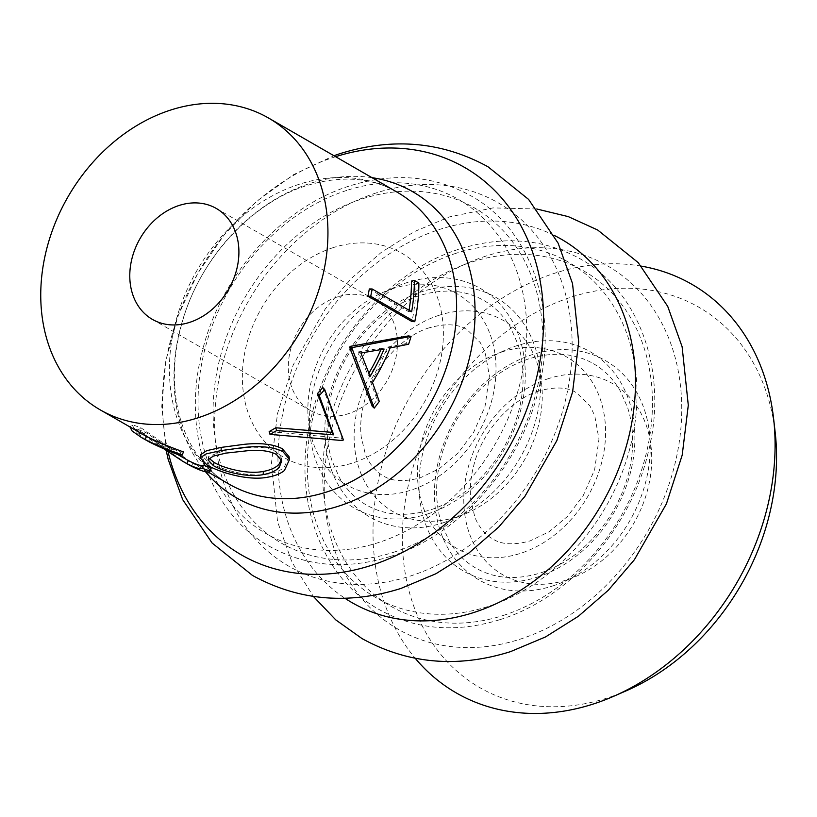 <?xml version="1.0" encoding="UTF-8"?>
<svg xmlns="http://www.w3.org/2000/svg" width="817" height="817" viewBox="0 0 817 817"><rect width="100%" height="100%" fill="white"/><g stroke="black" fill="none" stroke-linecap="round" stroke-linejoin="round"><path stroke-width="0.61" stroke-dasharray="4.08 3.06" d="M281.375 459.46L281.334 457.98L275.952 451.484C269.773 448.155 260.94 446.797 249.451 447.41L226.043 449.942L208.631 456.54L209.009 458.286M333.254 247.612A117.914 94.026 -60 0 0 242.812 387.564A117.914 94.026 -60 0 0 352.474 463.025A117.914 94.026 -60 0 0 442.916 323.072A117.914 94.026 -60 0 0 333.254 247.612M775.17 432.305A219.477 175.012 -60 0 0 571.563 297.01A219.477 175.012 -60 0 0 403.21 557.511A219.477 175.012 -60 0 0 607.348 697.973A219.477 175.012 -60 0 0 626.088 690.876M641.365 266.148A235.827 188.043 -60 0 0 554.825 273.195A235.827 188.043 -60 0 0 389.474 441.231A235.827 188.043 -60 0 0 415.25 658.318M337.646 296.847A64.012 51.042 -60 0 0 290.209 351.044A64.012 51.042 -60 0 0 310.889 410.777A64.012 51.042 -60 0 0 348.083 413.79A64.012 51.042 -60 0 0 395.52 359.592A64.012 51.042 -60 0 0 374.84 299.87A64.012 51.042 -60 0 0 337.646 296.847M322.797 387.544L342.017 437.422A168.445 134.315 -60 0 1 341.21 438.086L269.181 431.539M408.623 344.233L405.957 343.651A168.445 134.315 -60 0 0 408.367 335.91M405.957 343.651L387.585 347.102A168.445 134.315 -60 0 1 370.234 380.988L377.188 399.717A168.445 134.315 -60 0 1 372.256 406.294M369.304 288.963L408.827 311.747A168.445 134.315 -60 0 0 409.072 310.256M411.492 281.058L416.006 283.662A168.445 134.315 -60 0 1 411.962 321.561M289.004 456.621L284.153 467.416C280.445 470.551 275.094 472.747 268.078 473.983C248.46 478.037 219.507 468.835 207.927 461.819L200.931 454.507M183.386 451.893L180.833 452.138C169.619 447.798 159.591 443.386 150.737 438.923L138.369 429.548L145.365 432.213L184.765 458.603M211.235 467.947C209.908 470.143 203.801 468.57 192.924 463.219L140.779 427.689L131.966 424.626L134.1 428.292L143.21 434.654M149.123 441.874L150.737 438.923M179.669 455.273L180.833 452.138M146.069 440.189L136.368 432.193L143.261 434.818L145.365 432.213M143.261 434.818L163.666 448.707M191.311 466.18L192.924 463.219M187.614 464.138L160.53 445.449L162.593 442.814M160.53 445.449L138.594 430.202L140.779 427.689M138.594 430.202L129.903 427.199L131.966 424.626M267.976 477.159L268.078 473.983M207.069 465.016L207.927 461.819M275.952 451.484L276.463 454.477M226.043 449.942L225.931 453.118M343.406 439.883L342.017 437.422M342.578 440.557L341.21 438.086M390.169 347.909L387.585 347.102M372.47 382.479L370.234 380.988M379.282 401.423L377.188 399.717M380.926 349.625A168.445 134.315 -60 0 0 381.549 348.154L358.469 351.882L367.864 374.901L370.152 376.32M381.549 348.154L384.102 349.043M367.864 374.901A168.445 134.315 -60 0 0 368.927 373.134M358.469 351.882L360.9 353.036M411.645 311.747L408.827 311.747M418.876 283.039L416.006 283.662M393.743 552.241A193.425 154.239 -60 0 0 542.11 322.664A193.425 154.239 -60 0 0 362.207 198.878A193.425 154.239 -60 0 0 213.84 428.455A193.425 154.239 -60 0 0 393.743 552.241M503.333 615.436A193.425 154.239 -60 0 0 651.7 385.849A193.425 154.239 -60 0 0 471.797 262.063A193.425 154.239 -60 0 0 323.44 491.65A193.425 154.239 -60 0 0 503.333 615.436M485.901 256.099A209.693 167.209 -60 0 0 325.054 504.988A209.693 167.209 -60 0 0 520.092 639.19A209.693 167.209 -60 0 0 680.929 390.291A209.693 167.209 -60 0 0 485.901 256.099M376.3 192.914A209.693 167.209 -60 0 0 215.463 441.803A209.693 167.209 -60 0 0 410.491 575.995A209.693 167.209 -60 0 0 571.338 327.106A209.693 167.209 -60 0 0 376.3 192.914M439.199 315.25A110.356 88.001 -60 0 0 354.558 446.225A110.356 88.001 -60 0 0 457.193 516.855A110.356 88.001 -60 0 0 541.834 385.869A110.356 88.001 -60 0 0 439.199 315.25M548.769 378.526A110.234 87.899 -60 0 0 464.209 509.359A110.234 87.899 -60 0 0 566.743 579.907A110.234 87.899 -60 0 0 651.292 449.064A110.234 87.899 -60 0 0 548.769 378.526M537.269 577.119A126.625 100.971 -60 0 0 634.39 426.821A126.625 100.971 -60 0 0 516.62 345.785A126.625 100.971 -60 0 0 419.499 496.082A126.625 100.971 -60 0 0 537.269 577.119M427.669 513.924A126.625 100.971 -60 0 0 524.8 363.636A126.625 100.971 -60 0 0 407.029 282.6A126.625 100.971 -60 0 0 309.898 432.887A126.625 100.971 -60 0 0 427.669 513.924M346.663 190.453A192.812 153.739 -60 0 0 198.776 419.295A192.812 153.739 -60 0 0 378.097 542.692A192.812 153.739 -60 0 0 525.985 313.84A192.812 153.739 -60 0 0 346.663 190.453M392.926 288.564A110.356 88.001 -60 0 0 308.285 419.55A110.356 88.001 -60 0 0 410.92 490.169A110.356 88.001 -60 0 0 495.572 359.194A110.356 88.001 -60 0 0 392.926 288.564M456.376 253.178A193.425 154.239 -60 0 0 308.009 482.755A193.425 154.239 -60 0 0 487.912 606.541A193.425 154.239 -60 0 0 636.28 376.964A193.425 154.239 -60 0 0 456.376 253.178M502.526 351.759A110.356 88.001 -60 0 0 417.875 482.735A110.356 88.001 -60 0 0 520.511 553.364A110.356 88.001 -60 0 0 605.162 422.379A110.356 88.001 -60 0 0 502.526 351.759M552.67 585.963A126.584 100.94 -60 0 0 649.77 435.716A126.584 100.94 -60 0 0 532.03 354.711A126.584 100.94 -60 0 0 434.94 504.957A126.584 100.94 -60 0 0 552.67 585.963M554.13 235.367A209.693 167.209 -60 0 0 439.628 229.424A209.693 167.209 -60 0 0 285.429 402.025A209.693 167.209 -60 0 0 344.907 598.248M443.1 522.819A126.625 100.971 -60 0 0 540.221 372.532A126.625 100.971 -60 0 0 422.45 291.495A126.625 100.971 -60 0 0 325.329 441.783A126.625 100.971 -60 0 0 443.1 522.819M335.603 156.69A223.582 178.28 -60 0 0 334.796 156.946A223.582 178.28 -60 0 0 168.077 451.811M371.99 177.667A176.615 140.83 -60 0 0 310.123 183.416A176.615 140.83 -60 0 0 186.307 309.194A176.615 140.83 -60 0 0 205.527 471.756M299.288 184.244A168.445 134.315 -60 0 0 174.44 326.871A168.445 134.315 -60 0 0 228.883 484.042C214.289 475.657 202.248 463.586 192.781 447.839C185.459 435.584 180.261 421.541 177.187 405.722C171.927 377.832 174.092 348.318 183.702 317.18C202.391 255.578 254.077 201.585 306.875 185.541C341.424 175.175 371.521 177.391 397.154 192.179A168.445 134.315 -60 0 0 299.288 184.244M390.536 556.397C459.307 535.104 519.98 466.732 538.26 390.781C559.124 311.839 531.653 229.577 471.225 195.998C434.358 175.553 393.937 172.173 349.993 185.827C281.119 207.15 220.376 275.697 202.187 351.759C181.466 430.61 208.958 512.698 269.293 546.236C306.171 566.671 346.582 570.062 390.536 556.397M500.127 619.592C568.908 598.289 629.58 529.916 647.85 453.966C668.725 375.034 641.243 292.772 580.826 259.183C543.948 238.748 503.538 235.357 459.583 249.022C390.812 270.315 330.139 338.687 311.859 414.638C290.995 493.58 318.477 575.842 378.894 609.421C415.771 629.866 456.182 633.246 500.127 619.592M429.579 327.719C403.823 335.021 374.043 365.638 364.903 399.574C361.114 412.953 359.888 425.361 361.216 436.799L365.179 453.527C367.415 460.339 374.176 470.827 382.989 475.678C391.884 481.468 404.405 482.142 420.541 477.7L439.444 468.611L457.847 453.282L473.574 432.489L485.022 406.509L489.383 375.922L485.124 352.372L480.314 342.64L467.13 329.741C458.235 323.951 445.714 323.277 429.579 327.719M539.169 390.904C513.505 398.185 483.807 428.629 474.585 462.453C470.755 475.841 469.489 488.27 470.786 499.738L474.708 516.548C476.914 523.36 483.705 533.991 492.59 538.863C501.475 544.653 513.995 545.327 530.141 540.895L549.034 531.796L567.437 516.467L583.175 495.684L594.623 469.704L598.973 439.117L594.715 415.557L589.905 405.824L576.72 392.936C567.886 387.146 555.366 386.461 539.169 390.904M593.551 363.749C604.519 370.06 613.444 379.159 620.328 391.057L627.589 407.52C631.541 419.632 633.195 432.826 632.532 447.124C631.357 468.968 625.005 490.129 613.465 510.615C594.694 542.049 570.358 562.831 540.476 572.962C515.935 580.356 494.367 578.712 475.76 568.05C464.924 561.81 456.08 552.854 449.217 541.16L441.568 523.789C437.595 511.411 436.023 497.91 436.85 483.307C438.259 461.544 444.775 440.516 456.397 420.234C475.157 389.29 499.299 368.824 528.834 358.837C553.375 351.443 574.943 353.077 593.551 363.749M483.96 300.554C494.918 306.875 503.844 315.975 510.737 327.862L517.988 344.335C521.951 356.437 523.595 369.641 522.941 383.939C521.767 405.773 515.404 426.944 503.864 447.43C485.094 478.864 460.768 499.647 430.876 509.767C406.345 517.161 384.776 515.527 366.159 504.865C355.191 498.544 346.255 489.424 339.361 477.516L332.059 460.89C328.066 448.553 326.453 435.093 327.229 420.52C328.577 398.645 335.093 377.515 346.765 357.111C365.526 326.136 389.678 305.65 419.244 295.652C443.774 288.258 465.343 289.892 483.96 300.554M536.759 208.989L493.049 207.896L449.248 216.954L414.188 231.681L381.273 252.371L351.392 278.372L325.309 308.897L293.283 364.78L277.514 413.504L271.428 463.372L277.586 521.828L291.986 562.239L313.371 596.43M310.889 410.777L152.37 319.376M207.978 471.991L189.299 461.217M177.36 454.334L147.754 437.269M374.84 299.87L216.321 208.468M166.188 450.494L161.776 406.284L165.79 360.91L177.943 316.067L197.694 273.46L224.246 234.704L256.609 201.309L293.599 174.603L333.898 155.71M138.369 429.548L136.368 432.193M281.334 457.98L281.753 460.88M207.988 459.828L208.631 456.54"/><path stroke-width="1.23" d="M209.009 458.286L214.105 462.412C223.562 468.202 247.428 474.636 263.309 471.429C270.488 470.132 275.697 467.784 278.924 464.403L281.375 459.46M284.418 470.49C280.568 473.676 275.084 475.902 267.976 477.159C247.949 481.274 218.629 472.032 207.069 465.016L200.196 457.806L206.231 453.874L221.09 450.575L244.385 447.41C261.154 445.653 273.991 447.062 282.907 451.648L289.535 459.44L284.418 470.49M263.186 474.606C270.509 473.278 275.85 470.909 279.2 467.477L281.753 460.88L276.463 454.477C270.284 451.158 261.379 449.82 249.726 450.494L225.931 453.118L213.268 456.131L207.988 459.828L213.37 465.619C222.806 471.409 246.989 477.874 263.186 474.606L263.309 471.429M415.25 658.318A235.827 188.043 -60 0 0 593.275 704.029A235.827 188.043 -60 0 0 613.414 696.401L626.088 690.876A219.477 175.012 -60 0 0 775.17 432.305L773.597 418.57A235.827 188.043 -60 0 0 641.365 266.148M613.414 696.401A235.827 188.043 -60 0 0 773.597 418.57M179.127 205.455A64.012 51.042 -60 0 0 131.69 259.653A64.012 51.042 -60 0 0 152.37 319.376A64.012 51.042 -60 0 0 189.564 322.388A64.012 51.042 -60 0 0 237.001 268.19A64.012 51.042 -60 0 0 216.321 208.468A64.012 51.042 -60 0 0 179.127 205.455M269.181 431.539A168.445 134.315 -60 0 0 275.748 427.781L332.274 432.377L317.496 393.539A168.445 134.315 -60 0 0 322.797 387.544L324.686 389.515L343.406 439.883A171.815 137.001 -60 0 1 342.578 440.557L269.988 434.378L269.181 431.539M350.166 346.377L408.367 335.91L411.094 336.338A171.815 137.001 -60 0 1 408.623 344.233L390.169 347.909A171.815 137.001 -60 0 1 372.47 382.479L379.282 401.423A171.815 137.001 -60 0 1 374.247 408.122L372.256 406.294L349.676 347.337A168.445 134.315 -60 0 0 350.166 346.377L352.597 347.521L411.094 336.338M414.362 280.435L418.876 283.039A171.815 137.001 -60 0 1 414.76 321.694L411.962 321.561L367.936 296.173A168.445 134.315 -60 0 0 369.304 288.963L372.123 288.963L411.645 311.747A171.815 137.001 -60 0 0 414.362 280.435L411.492 281.058A168.445 134.315 -60 0 1 409.072 310.256M198.082 417.793A168.445 134.315 -60 0 0 322.919 275.155A168.445 134.315 -60 0 0 268.487 117.995A168.445 134.315 -60 0 0 170.61 110.06A168.445 134.315 -60 0 0 45.772 252.688A168.445 134.315 -60 0 0 100.205 409.858A168.445 134.315 -60 0 0 198.082 417.793M200.196 457.806L200.931 454.507L206.783 450.637L221.213 447.399L244.12 444.336C260.654 442.661 273.368 444.121 282.273 448.707L289.004 456.621L289.535 459.44M177.36 454.334L188.37 460.604C196.989 464.914 202.003 466.436 203.413 465.159L211.235 467.947L210.173 471.103C208.703 473.268 202.412 471.634 191.311 466.18L183.079 461.523L186.756 463.556L188.37 460.604M100.205 409.858L146.56 436.492C157.426 441.834 169.701 446.96 183.386 451.893L182.324 455.049L179.669 455.273C168.333 450.902 158.151 446.429 149.123 441.874L141.545 437.575L144.946 439.454L146.56 436.492M163.666 448.707L183.079 461.523M186.756 463.556C195.549 467.957 200.706 469.54 202.248 468.294L203.413 465.159M202.248 468.294L210.173 471.103M130.026 427.046L132.119 430.998L141.535 437.575M144.946 439.454C156.006 444.887 168.465 450.085 182.324 455.049M282.907 451.648L282.273 448.707M221.09 450.575L221.213 447.399M214.105 462.412L213.37 465.619M269.988 434.378A171.815 137.001 -60 0 0 276.697 430.559L333.663 434.838L332.274 432.377M276.697 430.559L275.748 427.781M333.663 434.838L319.273 395.622L317.496 393.539M319.273 395.622A171.815 137.001 -60 0 0 324.686 389.515M374.247 408.122L352.096 348.502L349.676 347.337M352.096 348.502A171.815 137.001 -60 0 0 352.597 347.521M384.102 349.043L360.9 353.036L370.152 376.32A171.815 137.001 -60 0 0 384.102 349.043M368.927 373.134A168.445 134.315 -60 0 0 380.926 349.625M414.76 321.694L370.724 296.305L367.936 296.173M370.724 296.305A171.815 137.001 -60 0 0 372.123 288.963M344.907 598.248A209.693 167.209 -60 0 0 473.819 612.505A209.693 167.209 -60 0 0 630.346 429.987A209.693 167.209 -60 0 0 554.13 235.367M168.077 451.811A223.582 178.28 -60 0 0 371.245 565.405A223.582 178.28 -60 0 0 542.774 300.462A223.582 178.28 -60 0 0 335.603 156.69M205.527 471.756A176.615 140.83 -60 0 0 338.912 506.06A176.615 140.83 -60 0 0 474.115 330.844A176.615 140.83 -60 0 0 371.99 177.667M207.978 471.991L228.883 484.042A168.445 134.315 -60 0 0 326.749 491.977A168.445 134.315 -60 0 0 451.597 349.349A168.445 134.315 -60 0 0 397.154 192.179L268.487 117.995M313.371 596.43L335.787 619.899L362.064 638.608C408.081 663.884 457.551 668.235 510.462 651.66L545.531 636.933L578.436 616.232L608.328 590.231L634.411 559.706L666.427 503.823L682.205 455.1L688.292 405.242L682.124 346.776L667.724 306.375L638.189 262.594L597.656 229.996L568.295 216.628L536.759 208.989M166.188 450.494L168.159 459.328L182.661 499.595L212.134 543.039L252.473 575.423C298.491 600.689 347.95 605.04 400.871 588.465L435.931 573.738L468.846 553.048L498.738 527.047L524.81 496.522L556.837 440.639L572.605 391.915L578.702 342.047L572.533 283.591L558.134 243.18L528.599 199.409L488.055 166.811C442.038 141.535 392.568 137.185 339.658 153.759L333.898 155.71"/></g></svg>
